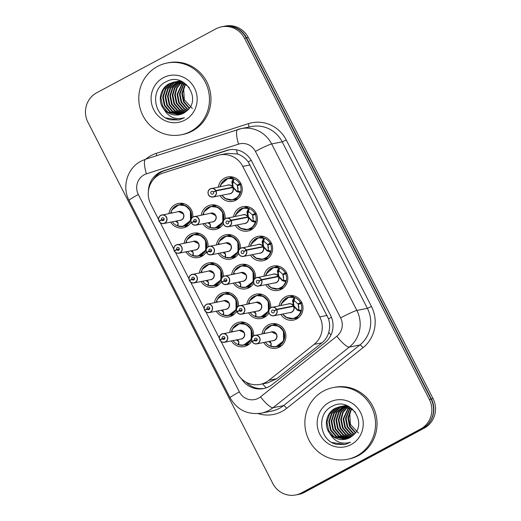 <?xml version="1.0" encoding="UTF-8"?>
<svg xmlns="http://www.w3.org/2000/svg" width="521" height="521" viewBox="0 0 521 521"><rect width="100%" height="100%" fill="white"/><g stroke="black" fill="none" stroke-linecap="round" stroke-linejoin="round"><path stroke-width="0.78" d="M218.364 187.032A12.432 12.003 78.8 0 1 224.584 178.11A12.432 12.003 78.8 0 1 227.807 176.951A12.432 12.003 78.8 0 1 241.536 185.092A12.432 12.003 78.8 0 1 235.883 200.188A12.432 12.003 78.8 0 1 232.659 201.347A12.432 12.003 78.8 0 1 220.077 195.642M233.558 216.723A12.432 12.003 78.8 0 1 239.777 207.801A12.432 12.003 78.8 0 1 243.001 206.642A12.432 12.003 78.8 0 1 256.729 214.782A12.432 12.003 78.8 0 1 251.076 229.878A12.432 12.003 78.8 0 1 247.853 231.037A12.432 12.003 78.8 0 1 235.271 225.333M248.751 246.413A12.432 12.003 78.8 0 1 254.971 237.491A12.432 12.003 78.8 0 1 258.195 236.332A12.432 12.003 78.8 0 1 271.923 244.473A12.432 12.003 78.8 0 1 266.27 259.569A12.432 12.003 78.8 0 1 263.04 260.721A12.432 12.003 78.8 0 1 250.464 255.023M263.945 276.104A12.432 12.003 78.8 0 1 270.165 267.175A12.432 12.003 78.8 0 1 273.388 266.023A12.432 12.003 78.8 0 1 287.117 274.163A12.432 12.003 78.8 0 1 281.457 289.253A12.432 12.003 78.8 0 1 278.234 290.412A12.432 12.003 78.8 0 1 265.651 284.707M279.139 305.788A12.432 12.003 78.8 0 1 285.352 296.866A12.432 12.003 78.8 0 1 288.575 295.707A12.432 12.003 78.8 0 1 302.304 303.847A12.432 12.003 78.8 0 1 296.651 318.943A12.432 12.003 78.8 0 1 293.427 320.102A12.432 12.003 78.8 0 1 280.845 314.397M201.256 215.127A12.432 12.003 78.8 0 1 207.475 206.205A12.432 12.003 78.8 0 1 210.699 205.046A12.432 12.003 78.8 0 1 225.072 218.729M223.398 223.822A12.432 12.003 78.8 0 1 218.774 228.283A12.432 12.003 78.8 0 1 215.551 229.442A12.432 12.003 78.8 0 1 202.969 223.737M216.449 244.818A12.432 12.003 78.8 0 1 222.669 235.896A12.432 12.003 78.8 0 1 225.893 234.737A12.432 12.003 78.8 0 1 240.266 248.419M238.592 253.512A12.432 12.003 78.8 0 1 233.968 257.973A12.432 12.003 78.8 0 1 230.744 259.126A12.432 12.003 78.8 0 1 218.162 253.427M231.643 274.508A12.432 12.003 78.8 0 1 237.863 265.58A12.432 12.003 78.8 0 1 241.086 264.427A12.432 12.003 78.8 0 1 255.459 278.103M253.786 283.203A12.432 12.003 78.8 0 1 249.155 287.664A12.432 12.003 78.8 0 1 245.932 288.816A12.432 12.003 78.8 0 1 233.356 283.118M246.837 304.192A12.432 12.003 78.8 0 1 253.05 295.27A12.432 12.003 78.8 0 1 256.28 294.118A12.432 12.003 78.8 0 1 270.653 307.794M268.979 312.887A12.432 12.003 78.8 0 1 264.349 317.348A12.432 12.003 78.8 0 1 261.125 318.507A12.432 12.003 78.8 0 1 248.543 312.802M262.024 333.883A12.432 12.003 78.8 0 1 268.243 324.961A12.432 12.003 78.8 0 1 271.467 323.801A12.432 12.003 78.8 0 1 285.195 331.942A12.432 12.003 78.8 0 1 279.543 347.038A12.432 12.003 78.8 0 1 276.319 348.197A12.432 12.003 78.8 0 1 263.737 342.492M168.954 213.532A12.432 12.003 78.8 0 1 175.173 204.61A12.432 12.003 78.8 0 1 178.397 203.457A12.432 12.003 78.8 0 1 192.77 217.133M191.103 222.226A12.432 12.003 78.8 0 1 186.472 226.687A12.432 12.003 78.8 0 1 183.249 227.846A12.432 12.003 78.8 0 1 170.667 222.141M184.147 243.222A12.432 12.003 78.8 0 1 190.367 234.3A12.432 12.003 78.8 0 1 193.591 233.141A12.432 12.003 78.8 0 1 207.964 246.824M206.29 251.917A12.432 12.003 78.8 0 1 201.666 256.378A12.432 12.003 78.8 0 1 198.442 257.537A12.432 12.003 78.8 0 1 185.86 251.832M199.341 272.913A12.432 12.003 78.8 0 1 205.561 263.991A12.432 12.003 78.8 0 1 208.784 262.831A12.432 12.003 78.8 0 1 223.157 276.508M221.484 281.607A12.432 12.003 78.8 0 1 216.86 286.068A12.432 12.003 78.8 0 1 213.63 287.221A12.432 12.003 78.8 0 1 201.054 281.522M214.535 302.603A12.432 12.003 78.8 0 1 220.754 293.675A12.432 12.003 78.8 0 1 223.978 292.522A12.432 12.003 78.8 0 1 238.351 306.198M236.677 311.298A12.432 12.003 78.8 0 1 232.047 315.752A12.432 12.003 78.8 0 1 228.823 316.911A12.432 12.003 78.8 0 1 216.241 311.206M229.722 332.287A12.432 12.003 78.8 0 1 235.941 323.365A12.432 12.003 78.8 0 1 239.165 322.206A12.432 12.003 78.8 0 1 253.538 335.889M251.871 340.981A12.432 12.003 78.8 0 1 247.241 345.443A12.432 12.003 78.8 0 1 244.017 346.602A12.432 12.003 78.8 0 1 231.435 340.897M221.034 341.47L237.12 372.906A21.941 21.179 -101.2 0 0 260.116 384.387A21.941 21.179 -101.2 0 0 268.908 380.304L314.13 344.381A21.941 21.179 -101.2 0 0 319.777 316.898L242.766 166.407A21.941 21.179 -101.2 0 0 219.771 154.926A21.941 21.179 -101.2 0 0 217.485 155.519L162.884 173.128A21.941 21.179 -101.2 0 0 159.485 174.574A21.941 21.179 -101.2 0 0 150.738 204.089L158.56 219.38M260.116 384.387L267.703 382.876L276.71 378.754L321.932 342.825C325.319 340.076 327.592 336.605 328.738 332.418C329.988 327.917 329.91 323.378 328.51 318.793L248.211 161.875C245.313 158.058 241.724 155.434 237.439 153.995L227.566 153.376L219.771 154.926M160.266 222.714L173.754 249.071M175.46 252.398L188.947 278.761M190.653 282.089L204.141 308.445M205.841 311.779L219.334 338.136M247.475 345.312A12.432 12.003 78.8 0 1 245.339 344.843M241.06 323.326A12.432 12.003 78.8 0 1 242.858 322.076M186.707 226.557A12.432 12.003 78.8 0 1 184.571 226.088M180.292 204.571A12.432 12.003 78.8 0 1 182.09 203.32A13.168 12.706 -101.2 0 0 180.826 204.466M201.901 256.247A12.432 12.003 78.8 0 1 199.764 255.778M195.486 234.255A12.432 12.003 78.8 0 1 197.277 233.011M215.486 285.365A13.168 12.706 -101.2 0 0 217.101 285.931A12.432 12.003 78.8 0 1 214.958 285.469M210.679 263.945A12.432 12.003 78.8 0 1 212.47 262.695M232.281 315.628A12.432 12.003 78.8 0 1 230.152 315.159M225.867 293.636A12.432 12.003 78.8 0 1 227.664 292.385A13.168 12.706 -101.2 0 0 226.401 293.531M279.777 346.908A12.432 12.003 78.8 0 1 277.641 346.439M273.362 324.915A12.432 12.003 78.8 0 1 275.16 323.671M219.009 228.152A12.432 12.003 78.8 0 1 216.873 227.684M212.594 206.166A12.432 12.003 78.8 0 1 214.385 204.916A13.168 12.706 -101.2 0 0 213.128 206.055M234.203 257.843A12.432 12.003 78.8 0 1 232.066 257.374M227.788 235.85A12.432 12.003 78.8 0 1 229.579 234.6M247.788 286.96A13.168 12.706 -101.2 0 0 249.403 287.527A12.432 12.003 78.8 0 1 247.26 287.064M242.981 265.541A12.432 12.003 78.8 0 1 244.772 264.29A13.168 12.706 -101.2 0 0 243.509 265.436M264.583 317.217A12.432 12.003 78.8 0 1 262.447 316.748M258.169 295.231A12.432 12.003 78.8 0 1 259.966 293.981A13.168 12.706 -101.2 0 0 258.703 295.12M296.885 318.813A12.432 12.003 78.8 0 1 294.749 318.344M290.471 296.827A12.432 12.003 78.8 0 1 292.268 295.576A13.168 12.706 -101.2 0 0 291.005 296.716M236.117 200.057A12.432 12.003 78.8 0 1 233.981 199.589M229.702 178.071A12.432 12.003 78.8 0 1 231.5 176.821M251.311 229.748A12.432 12.003 78.8 0 1 249.175 229.279M244.896 207.755A12.432 12.003 78.8 0 1 246.687 206.511A13.168 12.706 -101.2 0 0 245.424 207.651M266.505 259.438A12.432 12.003 78.8 0 1 264.368 258.97M260.09 237.446A12.432 12.003 78.8 0 1 261.881 236.195M280.09 288.549A13.168 12.706 -101.2 0 0 281.705 289.122A12.432 12.003 78.8 0 1 279.562 288.66M275.283 267.136A12.432 12.003 78.8 0 1 277.074 265.886A13.168 12.706 -101.2 0 0 275.811 267.032M299.126 494.214A21.941 21.179 78.8 0 1 297.126 494.716A21.941 21.179 78.8 0 1 295.98 494.911M222.46 26.643A21.941 21.179 78.8 0 1 223.594 26.389A21.941 21.179 78.8 0 1 246.589 37.87L431.349 398.917A21.941 21.179 78.8 0 1 425.937 426.204M223.594 26.389L225.287 26.05A21.941 21.179 78.8 0 1 248.283 37.532L433.042 398.578A21.941 21.179 78.8 0 1 424.289 428.099L304.505 492.338A21.941 21.179 78.8 0 1 298.82 494.377L297.126 494.716M241.49 378.793A21.941 21.179 -101.2 0 0 263.522 388.594A21.941 21.179 -101.2 0 0 272.314 384.511L324.883 342.746A21.941 21.179 -101.2 0 0 330.535 315.264L251.786 161.373A21.941 21.179 -101.2 0 0 228.791 149.892A21.941 21.179 -101.2 0 0 226.498 150.484L163.027 170.953A21.941 21.179 -101.2 0 0 159.628 172.399A21.941 21.179 -101.2 0 0 148.394 191.174M153.441 179.465A21.941 21.179 78.8 0 1 161.321 172.067A21.941 21.179 78.8 0 1 164.721 170.614L228.191 150.146A21.941 21.179 78.8 0 1 229.637 149.742M215.87 28.87A21.941 21.179 78.8 0 1 221.555 26.825A21.941 21.179 78.8 0 1 244.551 38.313L429.376 399.483A21.941 21.179 78.8 0 1 420.629 429.004L301.47 492.912A21.941 21.179 78.8 0 1 295.778 494.95A21.941 21.179 78.8 0 1 272.783 483.468L87.958 122.292A21.941 21.179 78.8 0 1 96.711 92.777L215.87 28.87M221.555 26.825L223.249 26.486A21.941 21.179 78.8 0 1 246.244 37.974L431.069 399.145A21.941 21.179 78.8 0 1 422.323 428.666L303.163 492.573A21.941 21.179 78.8 0 1 297.471 494.611L295.778 494.95M264.368 388.405A21.941 21.179 78.8 0 1 246.133 382.212M219.836 339.77L219.738 339.822A4.389 4.233 78.8 0 1 222.714 333.681A4.389 4.233 78.8 0 1 225.567 341.88A4.389 4.233 78.8 0 1 219.921 340.161L220.005 340.096A4.24 4.096 -101.2 0 0 225.463 341.763A4.24 4.096 -101.2 0 0 227.156 336.052A4.24 4.096 -101.2 0 0 221.607 334.228A4.24 4.096 -101.2 0 0 219.836 339.77L222.259 338.604L224.948 338.07M222.259 338.604A1.465 1.413 78.8 0 1 223.249 336.559A1.465 1.413 78.8 0 1 224.199 339.295A1.465 1.413 78.8 0 1 222.317 338.722L220.005 340.096M222.317 338.722L224.935 338.201M219.914 340.161C221.015 341.867 222.519 342.577 224.427 342.29L241.132 338.969A4.389 4.233 -101.2 0 0 244.017 332.659A4.389 4.233 -101.2 0 0 239.419 330.36L244.017 332.659M239.419 330.36L221.575 334.091C219.497 335.446 218.885 337.361 219.738 339.822L220.826 339.607M237.863 339.62L238.905 342.186L238.716 344.596L238.136 344.596L238.892 341.919M238.748 344.407L238.136 344.596M232.092 331.818L231.493 331.616L231.78 331.043L233.004 331.636M231.493 331.616L231.943 331.102M238.429 344.713L243.548 345.189L251.291 339.334L251.142 329.35L246.192 324.466L239.439 323.652L232.62 328.751M236.274 339.933L238.865 341.756M233.121 340.565A10.974 10.589 -101.2 0 0 243.919 345.13A10.974 10.589 -101.2 0 0 246.765 344.107A10.974 10.589 -101.2 0 0 251.142 329.35A10.974 10.589 -101.2 0 0 239.64 323.606A10.974 10.589 -101.2 0 0 236.794 324.629A10.974 10.589 -101.2 0 0 234.43 326.367M231.545 331.369A10.974 10.589 -101.2 0 0 231.409 331.955M252.138 341.366L252.04 341.418A4.389 4.233 78.8 0 1 255.016 335.277A4.389 4.233 78.8 0 1 257.869 343.476A4.389 4.233 78.8 0 1 252.223 341.756L252.307 341.691A4.24 4.096 -101.2 0 0 257.765 343.352A4.24 4.096 -101.2 0 0 259.458 337.647A4.24 4.096 -101.2 0 0 253.909 335.824A4.24 4.096 -101.2 0 0 252.138 341.366L254.561 340.2L257.25 339.666M254.561 340.2A1.465 1.413 78.8 0 1 255.55 338.155A1.465 1.413 78.8 0 1 256.501 340.89A1.465 1.413 78.8 0 1 254.619 340.317L252.307 341.691M254.619 340.317L257.237 339.796M252.216 341.756C253.317 343.463 254.821 344.173 256.729 343.886L273.434 340.565A4.389 4.233 -101.2 0 0 276.319 334.254A4.389 4.233 -101.2 0 0 271.721 331.955L276.319 334.254M271.721 331.955L253.877 335.687C251.799 337.041 251.187 338.95 252.04 341.418L253.128 341.203M270.165 341.216L271.207 343.782L271.018 346.191L270.438 346.191L271.194 343.515M271.05 346.003L270.438 346.191M264.394 333.414L263.795 333.206L264.082 332.639L265.306 333.232M263.795 333.206L264.245 332.698M270.731 346.309L275.85 346.784L283.593 340.923L283.437 330.946L278.494 326.061L271.741 325.247L264.922 330.347M268.575 341.529L271.167 343.352M265.423 342.16A10.974 10.589 -101.2 0 0 276.221 346.726A10.974 10.589 -101.2 0 0 279.067 345.703A10.974 10.589 -101.2 0 0 283.437 330.946A10.974 10.589 -101.2 0 0 271.942 325.202A10.974 10.589 -101.2 0 0 269.096 326.224A10.974 10.589 -101.2 0 0 266.732 327.963M263.847 332.965A10.974 10.589 -101.2 0 0 263.711 333.551M282.532 314.065L287.201 317.96L293.128 318.663L298.461 315.934L301.483 310.62L300.904 311.245L297.908 310.542L293.531 306.328L294.183 306.198L297.725 309.93L298.767 309.689L298.188 304.511L301.991 303.033M276.638 309.311L276.475 309.389A4.24 4.096 -101.2 0 0 271.018 307.729A4.24 4.096 -101.2 0 0 269.324 313.434A4.24 4.096 -101.2 0 0 274.873 315.264A4.24 4.096 -101.2 0 0 276.644 309.721L276.807 309.65A4.389 4.233 78.8 0 1 273.838 315.791A4.389 4.233 78.8 0 1 270.985 307.592A4.389 4.233 78.8 0 1 276.638 309.311L293.356 305.99L292.678 300.324L293.968 297.693L294.84 297.641L288.693 297.191L283.587 300.129L280.819 305.456M293.512 306.335L293.531 306.328A4.389 4.233 -101.2 0 1 290.542 312.47L273.838 315.791C271.298 316.065 269.624 314.905 268.823 312.313C268.543 310.21 269.266 308.634 270.985 307.592L288.829 303.86A4.389 4.233 -101.2 0 1 293.336 305.99L292.398 306.55M293.356 305.99L294.013 305.86L292.809 306.472M276.644 309.721L274.222 310.881A1.465 1.413 78.8 0 1 273.232 312.932A1.465 1.413 78.8 0 1 272.281 310.197A1.465 1.413 78.8 0 1 274.163 310.77L276.475 309.389M274.163 310.77L274.665 310.672M276.807 309.65L293.512 306.328M301.587 302.18L297.869 303.886L294.039 300.448L293.206 301.099L294.013 305.86M297.888 303.88L300.65 303.326M300.324 302.427A10.974 10.589 -101.2 0 0 289.051 297.107A10.974 10.589 -101.2 0 0 286.205 298.129A10.974 10.589 -101.2 0 0 284.811 299.028M290.067 318.748A10.974 10.589 -101.2 0 0 293.33 318.631A10.974 10.589 -101.2 0 0 296.175 317.608A10.974 10.589 -101.2 0 0 300.76 303.281M293.206 301.099L293.199 301.086A1.465 1.413 78.8 0 1 293.186 300.226L293.844 297.901M297.908 310.542L298.416 310.438A1.465 1.413 78.8 0 1 297.725 309.936L297.048 310.073M190.738 131.383A36.574 35.291 78.8 0 1 181.256 134.783A36.574 35.291 78.8 0 1 140.878 110.843A36.574 35.291 78.8 0 1 157.511 66.447A36.574 35.291 78.8 0 1 166.994 63.041A36.574 35.291 78.8 0 1 207.365 86.987A36.574 35.291 78.8 0 1 190.738 131.383M166.994 63.041L168.498 62.741A36.574 35.291 78.8 0 1 208.869 86.688A36.574 35.291 78.8 0 1 192.242 131.084A36.574 35.291 78.8 0 1 182.76 134.483L181.256 134.783M186.596 84.623L174.157 82.044L169.169 83.725C160.292 88.147 157.355 101.041 163.698 108.896A16.535 15.956 78.8 0 0 179.231 114.757A16.535 15.956 78.8 0 0 183.516 113.22A16.535 15.956 78.8 0 0 186.407 111.214C202.662 99.231 183.893 71.611 166.538 81.563C149.827 88.55 153.233 116.118 170.334 119.784L178.918 119.947L184.454 117.687C175.499 120.214 168.576 117.284 163.698 108.896M173.864 82.11L169.768 83.607L163.522 89.391L160.911 97.577L162.578 105.965L168.023 112.334L179.322 114.737M189.24 87.632L185.535 84.435L173.565 82.168M176.248 81.634L175.362 81.856M175.069 81.94L172.158 83.132L165.912 88.922L163.301 97.101L164.968 105.489L170.413 111.859L180.52 114.438M182.291 81.693L175.063 81.895M174.763 81.973L171.559 83.249L165.313 89.039L162.702 97.219L164.369 105.613L169.813 111.976L180.22 114.522M178.638 81.159L177.752 81.38M177.459 81.465L176.586 81.751M176.293 81.862L174.542 82.657L168.303 88.446L165.691 96.626L167.358 105.021L172.803 111.383L181.699 114.047M178.338 81.217L177.446 81.419M177.153 81.497L176.28 81.771M175.987 81.869L173.949 82.774L167.703 88.563L165.092 96.743L166.759 105.138L172.204 111.501L181.406 114.151M179.849 80.989L178.977 81.276M178.683 81.387L177.824 81.745M177.544 81.875L170.686 87.971L168.075 96.151L169.742 104.545L175.193 110.908L182.858 113.552M180.259 80.84L179.836 80.944M179.543 81.022L178.664 81.296M178.377 81.393L177.511 81.738M177.231 81.862L170.093 88.088L167.482 96.268L169.149 104.662L174.594 111.025L182.571 113.682M179.934 81.4L179.087 81.83M179.621 81.387L178.768 81.804M178.807 81.986L172.913 87.762L170.465 95.675L172.132 104.07L177.576 110.432L183.998 112.946M178.488 81.953L172.405 87.736L169.866 95.792L171.533 104.187L176.984 110.55L183.718 113.109M181.197 81.517L180.37 82.025M180.097 82.207L174.952 87.886L172.855 95.2L174.522 103.594L179.966 109.957L185.111 112.23M180.878 81.478L180.045 81.966M179.771 82.142L174.437 87.854L172.256 95.317L173.923 103.712L179.374 110.081L184.838 112.425M182.435 81.764L181.673 82.331M181.406 82.539L177.016 88.036L175.245 94.724L176.912 103.119L182.357 109.482L186.205 111.39M182.161 81.667L181.347 82.24M181.074 82.448L176.495 87.997L174.646 94.842L176.313 103.236L181.757 109.605L185.932 111.611M183.477 82.331L183.001 82.754M182.741 83.002L177.635 94.249L179.302 102.644L184.747 109.006L187.332 110.432M183.21 82.175L182.663 82.637M182.402 82.878L177.036 94.366L178.703 102.761L184.147 109.13L187.046 110.686M184.102 83.614L180.019 93.773L181.686 102.168L187.137 108.537L188.42 109.325M183.757 83.451L179.426 93.897L181.093 102.285L186.538 108.655L188.153 109.618M185.496 84.409L182.409 93.298L184.063 101.66L189.462 108.016M185.144 84.194L181.809 93.422L183.483 101.81L189.208 108.368M163.288 77.74A23.849 23.015 78.8 0 1 194.463 88.003A23.849 23.015 78.8 0 1 184.955 120.084A23.849 23.015 78.8 0 1 153.78 109.82A23.849 23.015 78.8 0 1 163.288 77.74M192.373 108.485L184.336 99.869L183.62 87.86M165.971 117.948L178.918 119.941M356.82 455.927A36.574 35.291 78.8 0 1 347.338 459.333A36.574 35.291 78.8 0 1 306.96 435.387A36.574 35.291 78.8 0 1 323.587 390.991A36.574 35.291 78.8 0 1 333.069 387.591A36.574 35.291 78.8 0 1 373.446 411.531A36.574 35.291 78.8 0 1 356.82 455.927M333.069 387.591L334.58 387.292A36.574 35.291 78.8 0 1 374.951 411.232A36.574 35.291 78.8 0 1 358.324 455.628A36.574 35.291 78.8 0 1 348.842 459.034L347.338 459.333M352.678 409.174L340.239 406.595L335.25 408.275C326.367 412.697 323.43 425.585 329.773 433.446A16.535 15.956 78.8 0 0 345.306 439.307A16.535 15.956 78.8 0 0 349.598 437.764A16.535 15.956 78.8 0 0 352.489 435.764C368.744 423.775 349.975 396.162 332.619 406.106C315.908 413.101 319.314 440.668 336.41 444.335L344.993 444.491L350.535 442.238C341.574 444.765 334.658 441.834 329.773 433.446M339.939 406.66L335.85 408.158L329.604 413.941L326.993 422.127L328.66 430.515L334.104 436.885L345.403 439.288M355.322 412.183L351.616 408.985L339.64 406.712M342.33 406.185L341.444 406.406M341.151 406.491L338.233 407.683L331.994 413.466L329.376 421.652L331.05 430.04L336.494 436.409L346.602 438.988M348.373 406.243L341.138 406.445M340.845 406.523L337.641 407.8L331.395 413.589L328.784 421.769L330.451 430.164L335.895 436.526L346.302 439.073M344.72 405.709L343.834 405.931M343.541 406.015L342.668 406.302M342.375 406.406L340.623 407.207L334.378 412.99L331.766 421.176L333.433 429.565L338.884 435.934L347.781 438.597M344.42 405.761L343.528 405.97M343.235 406.048L342.356 406.315M342.069 406.419L340.024 407.324L333.785 413.114L331.174 421.294L332.841 429.688L338.285 436.051L347.487 438.702M345.924 405.54L345.052 405.826M344.765 405.937L343.906 406.295M343.626 406.426L336.768 412.521L334.156 420.701L335.824 429.089L341.268 435.458L348.94 438.102M346.335 405.39L345.918 405.494M345.625 405.572L344.746 405.846M344.459 405.944L343.593 406.289M343.306 406.413L336.169 412.639L333.557 420.818L335.224 429.213L340.675 435.576L348.653 438.233M346.009 405.95L345.169 406.38M345.697 405.937L344.85 406.347M344.889 406.536L338.989 412.313L336.546 420.226L338.214 428.62L343.658 434.983L350.079 437.497M344.57 406.497L338.481 412.287L335.947 420.343L337.615 428.737L343.065 435.1L349.793 437.66M347.279 406.061L346.452 406.575M346.178 406.758L341.034 412.437L338.937 419.75L340.604 428.145L346.048 434.507L351.193 436.78M346.96 406.022L346.126 406.517M345.853 406.693L340.519 412.404L338.337 419.867L340.005 428.262L345.449 434.625L350.92 436.969M348.516 406.315L347.754 406.875M347.487 407.09L343.092 412.586L341.327 419.275L342.994 427.669L348.438 434.032L352.287 435.94M348.243 406.217L347.422 406.79M347.155 406.999L342.577 412.541L340.727 419.392L342.395 427.787L347.839 434.149L352.014 436.162M349.558 406.881L349.077 407.305M348.816 407.552L343.71 418.799L345.377 427.194L350.828 433.557L353.407 434.983M349.291 406.725L348.744 407.188M348.484 407.422L343.118 418.917L344.785 427.311L350.229 433.674L353.127 435.237M350.184 408.164L346.1 418.324L347.767 426.719L353.212 433.081L354.501 433.869M349.838 407.995L345.501 418.441L347.168 426.836L352.619 433.205L354.234 434.169M351.577 408.959L348.49 417.849L350.138 426.204L355.543 432.567M351.226 408.744L347.891 417.966L349.558 426.36L355.289 432.912M329.37 402.29A23.849 23.015 78.8 0 1 360.545 412.554A23.849 23.015 78.8 0 1 351.037 444.634A23.849 23.015 78.8 0 1 319.861 434.371A23.849 23.015 78.8 0 1 329.37 402.29M358.455 433.036L350.412 424.42L349.695 412.411M332.053 442.492L345 444.491M204.642 310.08L204.551 310.132A4.389 4.233 78.8 0 1 207.527 303.997A4.389 4.233 78.8 0 1 210.373 312.196A4.389 4.233 78.8 0 1 204.727 310.477L204.812 310.412A4.24 4.096 -101.2 0 0 210.269 312.072A4.24 4.096 -101.2 0 0 211.962 306.368A4.24 4.096 -101.2 0 0 206.414 304.538A4.24 4.096 -101.2 0 0 204.642 310.08L207.065 308.92L209.755 308.386M207.065 308.92A1.465 1.413 78.8 0 1 208.055 306.869A1.465 1.413 78.8 0 1 209.006 309.604A1.465 1.413 78.8 0 1 207.124 309.031L204.812 310.412M207.124 309.031L209.748 308.51M204.72 310.47C205.828 312.183 207.332 312.893 209.234 312.6L225.938 309.285A4.389 4.233 -101.2 0 0 228.83 302.968A4.389 4.233 -101.2 0 0 224.225 300.676L228.83 302.968M224.225 300.676L206.381 304.401C204.304 305.762 203.691 307.67 204.551 310.132L205.632 309.917M222.669 309.93L223.711 312.496L223.522 314.905L222.942 314.905L223.704 312.229M223.555 314.717L222.942 314.905M216.899 302.128L216.3 301.926L216.593 301.359L217.817 301.946M216.3 301.926L216.749 301.412M223.242 315.023L228.354 315.498L236.098 309.643L235.948 299.66L230.998 294.775L224.245 293.968L217.426 299.067M221.086 310.249L223.672 312.066M217.928 310.874A10.974 10.589 -101.2 0 0 228.726 315.439A10.974 10.589 -101.2 0 0 231.571 314.417A10.974 10.589 -101.2 0 0 235.948 299.66A10.974 10.589 -101.2 0 0 224.447 293.916A10.974 10.589 -101.2 0 0 221.601 294.938A10.974 10.589 -101.2 0 0 219.237 296.677M216.352 301.685A10.974 10.589 -101.2 0 0 216.215 302.265M189.527 280.786C190.634 282.493 192.138 283.203 194.046 282.916L210.745 279.595A4.389 4.233 -101.2 0 0 213.636 273.284A4.389 4.233 -101.2 0 0 209.038 270.985L191.194 274.717A4.389 4.233 78.8 0 1 197.179 277.179A4.389 4.233 78.8 0 1 189.533 280.786L189.618 280.721A4.24 4.096 -101.2 0 0 195.075 282.382A4.24 4.096 -101.2 0 0 196.769 276.677A4.24 4.096 -101.2 0 0 191.22 274.854A4.24 4.096 -101.2 0 0 189.449 280.389L191.878 279.23L194.561 278.696M191.878 279.23A1.465 1.413 78.8 0 1 192.868 277.185A1.465 1.413 78.8 0 1 193.812 279.914A1.465 1.413 78.8 0 1 191.93 279.341L189.618 280.721M191.93 279.341L194.554 278.82M189.449 280.389L190.439 280.233M209.045 270.985L213.636 273.284M189.357 280.448L189.364 280.448C188.498 277.98 189.11 276.071 191.194 274.717M207.475 280.246L208.517 282.812L208.328 285.221L207.749 285.215L208.511 282.545M208.361 285.033L207.749 285.215M201.705 272.444L201.106 272.236L201.399 271.669L202.623 272.262M201.106 272.236L201.555 271.728M208.048 285.332L213.161 285.814L220.904 279.953L220.754 269.969L215.805 265.091L209.051 264.277L202.233 269.377M205.893 280.558L208.478 282.375M202.734 281.184A10.974 10.589 -101.2 0 0 213.532 285.749A10.974 10.589 -101.2 0 0 216.378 284.733A10.974 10.589 -101.2 0 0 220.754 269.969A10.974 10.589 -101.2 0 0 209.253 264.232A10.974 10.589 -101.2 0 0 206.414 265.248A10.974 10.589 -101.2 0 0 204.05 266.986M201.158 271.995A10.974 10.589 -101.2 0 0 201.021 272.581M174.261 250.705L174.164 250.757A4.389 4.233 78.8 0 1 177.14 244.616A4.389 4.233 78.8 0 1 179.992 252.815A4.389 4.233 78.8 0 1 174.34 251.096L174.424 251.031A4.24 4.096 -101.2 0 0 179.888 252.698A4.24 4.096 -101.2 0 0 181.575 246.987A4.24 4.096 -101.2 0 0 176.033 245.163A4.24 4.096 -101.2 0 0 174.261 250.705L176.684 249.539L179.367 249.005M176.684 249.539A1.465 1.413 78.8 0 1 177.674 247.495A1.465 1.413 78.8 0 1 178.625 250.23A1.465 1.413 78.8 0 1 176.743 249.657L174.424 251.031M176.743 249.657L179.361 249.136M174.34 251.096C175.44 252.802 176.945 253.512 178.853 253.226L195.557 249.904A4.389 4.233 -101.2 0 0 198.442 243.594A4.389 4.233 -101.2 0 0 193.845 241.295L198.442 243.594M193.845 241.295L176 245.026C173.916 246.381 173.304 248.289 174.164 250.757L175.251 250.542M192.282 250.555L193.324 253.121L193.141 255.531L192.555 255.531L193.317 252.854M193.174 255.342L192.555 255.531M186.511 242.753L185.912 242.545L186.205 241.978L187.43 242.571M185.912 242.545L186.362 242.037M192.855 255.648L197.967 256.124L205.71 250.262L205.561 240.285L200.611 235.401L193.858 234.587L187.039 239.686M190.699 250.868L193.284 252.692M187.54 251.5A10.974 10.589 -101.2 0 0 198.345 256.065A10.974 10.589 -101.2 0 0 201.191 255.043A10.974 10.589 -101.2 0 0 205.561 240.285A10.974 10.589 -101.2 0 0 194.066 234.541A10.974 10.589 -101.2 0 0 191.22 235.564A10.974 10.589 -101.2 0 0 188.856 237.302M185.964 242.304A10.974 10.589 -101.2 0 0 185.828 242.89M159.068 221.015L158.97 221.067A4.389 4.233 78.8 0 1 161.946 214.926A4.389 4.233 78.8 0 1 164.799 223.131A4.389 4.233 78.8 0 1 159.152 221.405L159.237 221.34A4.24 4.096 -101.2 0 0 164.695 223.008A4.24 4.096 -101.2 0 0 166.381 217.296A4.24 4.096 -101.2 0 0 160.839 215.473A4.24 4.096 -101.2 0 0 159.068 221.015L161.49 219.849L164.18 219.315M161.49 219.849A1.465 1.413 78.8 0 1 162.48 217.804A1.465 1.413 78.8 0 1 163.431 220.539A1.465 1.413 78.8 0 1 161.549 219.966L159.237 221.34M161.549 219.966L164.167 219.445M159.146 221.405C160.247 223.112 161.751 223.822 163.659 223.535L180.364 220.214A4.389 4.233 -101.2 0 0 183.249 213.903A4.389 4.233 -101.2 0 0 178.651 211.604L160.807 215.336C158.723 216.69 158.11 218.605 158.97 221.067L160.058 220.852M178.657 211.604L183.249 213.903M177.094 220.865L178.13 223.431L177.948 225.84L177.361 225.84L178.123 223.164M177.98 225.652L177.361 225.84M171.324 213.063L170.725 212.861L171.012 212.294L172.236 212.881M170.725 212.861L171.168 212.347M177.661 225.958L182.773 226.433L190.517 220.578L190.367 210.595L185.424 205.71L178.664 204.896L171.845 209.996M175.505 221.184L178.097 223.001M172.347 221.809A10.974 10.589 -101.2 0 0 183.151 226.375A10.974 10.589 -101.2 0 0 185.997 225.352A10.974 10.589 -101.2 0 0 190.367 210.595A10.974 10.589 -101.2 0 0 178.872 204.851A10.974 10.589 -101.2 0 0 176.026 205.873A10.974 10.589 -101.2 0 0 173.662 207.612M170.771 212.614A10.974 10.589 -101.2 0 0 170.641 213.2M267.338 284.375L272.008 288.269L277.934 288.973L283.274 286.244L286.29 280.93L285.71 281.555L282.714 280.852L278.338 276.638L278.995 276.508L282.532 280.239L283.574 280.005L282.994 274.821L286.797 273.343M255.798 277.901A4.389 4.233 78.8 0 1 261.444 279.621L278.162 276.299L277.485 270.633L278.774 268.009L279.647 267.95L273.499 267.501L268.393 270.438L265.625 275.765L266.127 274.007L273.499 267.501M261.444 279.621L261.281 279.705A4.24 4.096 -101.2 0 0 255.824 278.038A4.24 4.096 -101.2 0 0 254.137 283.75A4.24 4.096 -101.2 0 0 259.679 285.573A4.24 4.096 -101.2 0 0 261.451 280.031L261.62 279.966A4.389 4.233 78.8 0 1 258.644 286.101L275.349 282.779A4.389 4.233 -101.2 0 0 278.318 276.644L278.338 276.638M277.205 276.866L278.142 276.306L278.82 276.169L277.615 276.781M261.451 280.031L259.028 281.197A1.465 1.413 78.8 0 1 258.038 283.242A1.465 1.413 78.8 0 1 257.087 280.506A1.465 1.413 78.8 0 1 258.97 281.079L261.281 279.705M258.97 281.079L259.471 280.982M261.62 279.966L278.318 276.644M278.142 276.306L278.142 276.306A4.389 4.233 -101.2 0 0 273.636 274.176L255.791 277.901C254.072 278.943 253.349 280.519 253.629 282.623C254.43 285.215 256.104 286.374 258.644 286.101A4.389 4.233 78.8 0 1 255.791 277.908M282.682 274.202L278.846 270.764L278.012 271.408L278.82 276.169M285.456 273.642L282.695 274.189L286.394 272.49M285.13 272.737A10.974 10.589 -101.2 0 0 273.857 267.416A10.974 10.589 -101.2 0 0 271.011 268.439A10.974 10.589 -101.2 0 0 269.618 269.337M274.873 289.057A10.974 10.589 -101.2 0 0 278.136 288.94A10.974 10.589 -101.2 0 0 280.982 287.918A10.974 10.589 -101.2 0 0 285.567 273.59M277.328 271.532L278.006 271.395A1.465 1.413 78.8 0 1 277.993 270.536L278.657 268.211M281.854 280.383L282.532 280.239M252.144 254.684L256.814 258.585L262.74 259.289L268.081 256.553L271.096 251.246L270.516 251.871L267.52 251.161L263.144 246.947L263.802 246.817L267.338 250.549L268.387 250.314L267.807 245.13L271.604 243.659M246.251 249.937L246.094 250.015A4.24 4.096 -101.2 0 0 240.637 248.354A4.24 4.096 -101.2 0 0 238.944 254.059A4.24 4.096 -101.2 0 0 244.486 255.883A4.24 4.096 -101.2 0 0 246.257 250.34L246.426 250.275A4.389 4.233 78.8 0 1 243.457 256.417A4.389 4.233 78.8 0 1 240.598 248.217A4.389 4.233 78.8 0 1 246.251 249.937L262.968 246.609L262.135 241.842L263.58 238.318L264.453 238.266L258.305 237.817L253.206 240.754L250.438 246.075M262.968 246.609L263.626 246.479L262.421 247.091M246.257 250.34L243.835 251.506A1.465 1.413 78.8 0 1 242.845 253.551A1.465 1.413 78.8 0 1 241.894 250.816A1.465 1.413 78.8 0 1 243.776 251.389L246.094 250.015M243.776 251.389L244.284 251.291M262.011 247.175L262.949 246.615A4.389 4.233 -101.2 0 0 258.449 244.486L240.604 248.217C238.879 249.259 238.156 250.829 238.442 252.932C239.237 255.524 240.91 256.684 243.457 256.417L260.155 253.095A4.389 4.233 -101.2 0 0 263.131 246.954L246.426 250.275M271.207 242.799L267.488 244.512L263.659 241.073L262.818 241.718L263.626 246.479M267.507 244.499L270.269 243.952M269.937 243.053A10.974 10.589 -101.2 0 0 258.67 237.726A10.974 10.589 -101.2 0 0 255.824 238.748A10.974 10.589 -101.2 0 0 254.424 239.647M259.679 259.367A10.974 10.589 -101.2 0 0 262.949 259.25A10.974 10.589 -101.2 0 0 265.788 258.234A10.974 10.589 -101.2 0 0 270.373 243.9M262.135 241.842L262.812 241.711A1.465 1.413 78.8 0 1 262.799 240.845L263.463 238.527M266.667 250.699L267.338 250.549M236.951 225L241.627 228.895L247.547 229.598L252.887 226.869L255.902 221.555L255.323 222.18L252.327 221.477L247.95 217.264L248.608 217.133L252.144 220.865L253.193 220.624L252.613 215.447L256.417 213.968M231.057 220.246L230.901 220.324A4.24 4.096 -101.2 0 0 225.443 218.664A4.24 4.096 -101.2 0 0 223.75 224.369A4.24 4.096 -101.2 0 0 229.299 226.192A4.24 4.096 -101.2 0 0 231.07 220.657L231.233 220.585A4.389 4.233 78.8 0 1 228.263 226.726A4.389 4.233 78.8 0 1 225.411 218.527A4.389 4.233 78.8 0 1 231.057 220.246L247.775 216.925L246.941 212.158L248.393 208.628L249.259 208.576L243.118 208.126L238.012 211.064L235.245 216.391L235.739 214.626L243.112 208.126M246.817 217.485L247.762 216.925A4.389 4.233 -101.2 0 0 243.255 214.795L225.411 218.527C223.685 219.569 222.962 221.138 223.249 223.249C224.05 225.834 225.717 226.993 228.263 226.726L244.968 223.405A4.389 4.233 -101.2 0 0 247.937 217.264L247.95 217.264M247.762 216.925L248.432 216.795L247.228 217.407M231.07 220.657L228.647 221.816A1.465 1.413 78.8 0 1 227.651 223.861A1.465 1.413 78.8 0 1 226.707 221.132A1.465 1.413 78.8 0 1 228.589 221.705L230.901 220.324M228.589 221.705L229.09 221.601M231.233 220.585L247.937 217.264M252.307 214.815L248.465 211.383L247.625 212.034L248.432 216.788M255.075 214.261L252.314 214.815L256.013 213.109M254.743 213.363A10.974 10.589 -101.2 0 0 243.476 208.042A10.974 10.589 -101.2 0 0 240.63 209.064A10.974 10.589 -101.2 0 0 239.237 209.963M244.492 229.683A10.974 10.589 -101.2 0 0 247.755 229.566A10.974 10.589 -101.2 0 0 250.601 228.543A10.974 10.589 -101.2 0 0 255.179 214.209M247.625 212.034L247.625 212.021A1.465 1.413 78.8 0 1 247.612 211.161L248.27 208.836M251.474 221.008L252.144 220.865M232.353 199.908L225.098 198.527L221.738 195.316L226.433 199.204L232.353 199.908L237.693 197.179L240.709 191.865L240.129 192.49L237.14 191.787L232.757 187.573L233.415 187.443L236.951 191.174L237.999 190.94L237.42 185.756L241.223 184.278M215.863 190.556L215.707 190.634A4.24 4.096 -101.2 0 0 210.25 188.973A4.24 4.096 -101.2 0 0 208.556 194.678A4.24 4.096 -101.2 0 0 214.105 196.508A4.24 4.096 -101.2 0 0 215.876 190.966L216.039 190.894A4.389 4.233 78.8 0 1 213.069 197.036A4.389 4.233 78.8 0 1 210.217 188.836A4.389 4.233 78.8 0 1 215.863 190.556L232.587 187.234L231.91 181.569L233.2 178.944L234.066 178.885L227.924 178.436L222.819 181.373L220.051 186.7M232.744 187.58L232.757 187.573A4.389 4.233 -101.2 0 1 229.774 193.714L213.069 197.036L210.217 196.573C208.543 196.137 206.212 191.897 210.217 188.836L228.061 185.105A4.389 4.233 -101.2 0 1 232.568 187.234L231.624 187.801M232.587 187.234L233.239 187.104L232.034 187.716M215.876 190.966L213.454 192.125A1.465 1.413 78.8 0 1 212.464 194.177A1.465 1.413 78.8 0 1 211.513 191.441A1.465 1.413 78.8 0 1 213.395 192.015L215.707 190.634M213.395 192.015L213.897 191.917M216.039 190.894L232.744 187.573M237.101 185.131L233.271 181.699L232.438 182.343L233.239 187.104M239.881 184.577L237.114 185.131L240.819 183.425M239.556 183.672A10.974 10.589 -101.2 0 0 228.283 178.351A10.974 10.589 -101.2 0 0 225.437 179.374A10.974 10.589 -101.2 0 0 224.043 180.273M229.299 199.992A10.974 10.589 -101.2 0 0 232.561 199.875A10.974 10.589 -101.2 0 0 235.407 198.853A10.974 10.589 -101.2 0 0 239.986 184.525M232.438 182.343L232.431 182.33A1.465 1.413 78.8 0 1 232.418 181.471L233.076 179.146M237.14 191.787L237.641 191.682A1.465 1.413 78.8 0 1 236.957 191.181L236.28 191.318M236.944 311.675L236.853 311.727A4.389 4.233 78.8 0 1 239.829 305.586A4.389 4.233 78.8 0 1 242.675 313.792A4.389 4.233 78.8 0 1 237.029 312.066L237.114 312.001A4.24 4.096 -101.2 0 0 242.571 313.668A4.24 4.096 -101.2 0 0 244.264 307.957A4.24 4.096 -101.2 0 0 238.716 306.133A4.24 4.096 -101.2 0 0 236.944 311.675L239.367 310.509L242.057 309.975M239.367 310.509A1.465 1.413 78.8 0 1 240.357 308.465A1.465 1.413 78.8 0 1 241.308 311.2A1.465 1.413 78.8 0 1 239.426 310.627L237.114 312.001M239.426 310.627L242.044 310.106M237.022 312.066C238.13 313.772 239.634 314.482 241.536 314.196L258.24 310.874A4.389 4.233 -101.2 0 0 261.125 304.564A4.389 4.233 -101.2 0 0 256.527 302.265L261.125 304.564M256.527 302.265L238.683 305.996C236.606 307.351 235.993 309.266 236.853 311.727L237.934 311.512M254.971 311.525L256.013 314.091L255.824 316.501L255.244 316.501L256.006 313.824M255.857 316.312L255.244 316.501M249.201 303.723L248.602 303.522L248.895 302.955L250.119 303.541M248.602 303.522L249.051 303.007M255.544 316.618L260.656 317.094L268.4 311.239L268.25 301.255L263.3 296.371L256.547 295.557L249.728 300.656M253.382 311.845L255.974 313.662M250.23 312.47A10.974 10.589 -101.2 0 0 261.028 317.035A10.974 10.589 -101.2 0 0 263.873 316.013A10.974 10.589 -101.2 0 0 268.25 301.255A10.974 10.589 -101.2 0 0 256.749 295.511A10.974 10.589 -101.2 0 0 253.903 296.534A10.974 10.589 -101.2 0 0 251.539 298.272M248.654 303.274A10.974 10.589 -101.2 0 0 248.517 303.86M221.829 282.382C222.936 284.088 224.44 284.798 226.348 284.512L243.046 281.19A4.389 4.233 -101.2 0 0 245.938 274.873A4.389 4.233 -101.2 0 0 241.334 272.581L223.496 276.306A4.389 4.233 78.8 0 1 229.481 278.774A4.389 4.233 78.8 0 1 221.835 282.382L221.92 282.317A4.24 4.096 -101.2 0 0 227.377 283.978A4.24 4.096 -101.2 0 0 229.071 278.273A4.24 4.096 -101.2 0 0 223.522 276.443A4.24 4.096 -101.2 0 0 221.751 281.985L224.173 280.826L226.863 280.291M224.173 280.826A1.465 1.413 78.8 0 1 225.17 278.774A1.465 1.413 78.8 0 1 226.114 281.509A1.465 1.413 78.8 0 1 224.232 280.936L221.92 282.317M224.232 280.936L226.856 280.415M221.751 281.985L222.741 281.822M241.347 272.581L245.938 274.873M223.496 276.306C221.412 277.667 220.8 279.575 221.659 282.037L221.666 282.037A4.389 4.233 78.8 0 1 223.489 276.312M239.777 281.835L240.819 284.401L240.63 286.81L240.051 286.81L240.813 284.14M240.663 286.628L240.051 286.81M234.007 274.033L233.408 273.831L233.701 273.264L234.925 273.851M233.408 273.831L233.857 273.317M240.35 286.928L245.463 287.403L253.206 281.548L253.056 271.565L248.107 266.687L241.353 265.873L234.535 270.972M238.195 282.154L240.78 283.971M235.036 282.779A10.974 10.589 -101.2 0 0 245.834 287.345A10.974 10.589 -101.2 0 0 248.68 286.322A10.974 10.589 -101.2 0 0 253.056 271.565A10.974 10.589 -101.2 0 0 241.555 265.821A10.974 10.589 -101.2 0 0 238.716 266.843A10.974 10.589 -101.2 0 0 236.352 268.582M233.46 273.59A10.974 10.589 -101.2 0 0 233.323 274.17M206.563 252.294L206.466 252.353A4.389 4.233 78.8 0 1 209.442 246.212A4.389 4.233 78.8 0 1 212.288 254.411A4.389 4.233 78.8 0 1 206.642 252.692L206.726 252.626A4.24 4.096 -101.2 0 0 212.184 254.287A4.24 4.096 -101.2 0 0 213.877 248.582A4.24 4.096 -101.2 0 0 208.335 246.759A4.24 4.096 -101.2 0 0 206.563 252.294L208.986 251.135L211.669 250.601M208.986 251.135A1.465 1.413 78.8 0 1 209.976 249.09A1.465 1.413 78.8 0 1 210.927 251.819A1.465 1.413 78.8 0 1 209.045 251.246L206.726 252.626M209.045 251.246L211.663 250.725M206.642 252.692C207.742 254.398 209.247 255.108 211.155 254.821L227.853 251.5A4.389 4.233 -101.2 0 0 230.744 245.189A4.389 4.233 -101.2 0 0 226.147 242.89L230.744 245.189M226.147 242.89L208.302 246.622C206.218 247.976 205.606 249.885 206.466 252.353L207.553 252.138M224.584 252.151L225.626 254.717L225.443 257.127L224.857 257.12L225.619 254.45M225.476 256.938L224.857 257.12M218.813 244.349L218.214 244.141L218.507 243.574L219.732 244.167M218.214 244.141L218.664 243.633M225.157 257.237L230.269 257.719L238.012 251.858L237.863 241.874L232.913 236.996L226.16 236.182L219.341 241.282M223.001 252.464L225.586 254.281M219.842 253.095A10.974 10.589 -101.2 0 0 230.647 257.654A10.974 10.589 -101.2 0 0 233.486 256.638A10.974 10.589 -101.2 0 0 237.863 241.874A10.974 10.589 -101.2 0 0 226.368 236.137A10.974 10.589 -101.2 0 0 223.522 237.153A10.974 10.589 -101.2 0 0 221.158 238.892M218.266 243.9A10.974 10.589 -101.2 0 0 218.13 244.486M191.37 222.61L191.272 222.662A4.389 4.233 78.8 0 1 194.248 216.521A4.389 4.233 78.8 0 1 197.101 224.72A4.389 4.233 78.8 0 1 191.454 223.001L191.539 222.936A4.24 4.096 -101.2 0 0 196.997 224.603A4.24 4.096 -101.2 0 0 198.683 218.892A4.24 4.096 -101.2 0 0 193.141 217.068A4.24 4.096 -101.2 0 0 191.37 222.61L193.792 221.445L196.482 220.911M193.792 221.445A1.465 1.413 78.8 0 1 194.782 219.4A1.465 1.413 78.8 0 1 195.733 222.135A1.465 1.413 78.8 0 1 193.851 221.562L191.539 222.936M193.851 221.562L196.469 221.041M191.448 223.001C192.549 224.707 194.053 225.417 195.961 225.131L212.666 221.809A4.389 4.233 -101.2 0 0 215.551 215.499A4.389 4.233 -101.2 0 0 210.953 213.2L193.109 216.931C191.025 218.286 190.412 220.201 191.272 222.662L192.36 222.447M210.959 213.2L215.551 215.499M209.396 222.46L210.432 225.026L210.25 227.436L209.663 227.436L210.425 224.759M210.282 227.247L209.663 227.436M203.62 214.659L203.021 214.457L203.314 213.884L204.538 214.476M203.021 214.457L203.47 213.942M209.963 227.553L215.075 228.029L222.819 222.174L222.669 212.19L217.719 207.306L210.966 206.492L204.147 211.591M207.807 222.773L210.399 224.597M204.649 223.405A10.974 10.589 -101.2 0 0 215.453 227.97A10.974 10.589 -101.2 0 0 218.299 226.948A10.974 10.589 -101.2 0 0 222.669 212.19A10.974 10.589 -101.2 0 0 211.174 206.446A10.974 10.589 -101.2 0 0 208.328 207.469A10.974 10.589 -101.2 0 0 205.964 209.208M203.073 214.209A10.974 10.589 -101.2 0 0 202.936 214.795M266.146 387.885A21.941 5.151 -128.5 0 1 262.649 383.886M251.2 160.305A21.941 1.622 152.9 0 0 248.211 161.875M237.439 153.995A21.941 5.718 -107.9 0 1 236.541 149.846M331.434 317.263A21.941 1.622 152.9 0 0 328.51 318.793M157.453 175.818A21.941 5.718 -107.9 0 1 157.283 174.893M330.972 334.977A21.941 5.151 -128.5 0 1 328.738 332.418M250.113 164.949L242.766 166.407M327.123 315.439L319.777 316.898M321.932 342.825L314.13 344.381M276.71 378.754L268.908 380.304M304.505 492.338L303.059 492.625M248.283 37.532L246.589 37.87M433.042 398.578L431.349 398.917M424.289 428.099L422.818 428.392M144.167 174.815A14.627 14.119 -101.2 0 0 138.332 194.489L239.354 391.896A14.627 14.119 -101.2 0 0 258.475 398.194A14.627 14.119 -101.2 0 0 260.539 396.833L336.853 336.208A14.627 14.119 -101.2 0 0 340.617 317.888L255.42 151.396A14.627 14.119 -101.2 0 0 238.566 144.135L146.434 173.845A14.627 14.119 -101.2 0 0 144.167 174.815M146.434 173.845A14.627 3.81 -107.9 0 1 145.704 159.179L141.015 161.171C127.3 168.101 121.693 186.824 129.071 200.409A14.627 1.081 -27.1 0 1 138.332 194.489M255.42 151.396A14.627 1.081 -27.1 0 1 271.662 143.952L356.859 310.444A29.261 28.232 78.8 0 1 349.324 347.084L273.017 407.715A29.261 28.232 78.8 0 1 268.882 410.431A29.261 28.232 78.8 0 1 261.295 413.153L271.832 411.056A29.261 28.232 -101.2 0 0 279.419 408.334A29.261 28.232 -101.2 0 0 283.548 405.618L359.861 344.993A29.261 28.232 -101.2 0 0 367.39 308.354L282.193 141.862A29.261 28.232 -101.2 0 0 251.532 126.551L241.002 128.641A29.261 28.232 78.8 0 1 271.662 143.952L282.193 141.862L286.257 139.999L371.453 306.491A32.914 31.761 78.8 0 1 362.981 347.709L286.667 408.34A32.914 31.761 78.8 0 1 258.136 413.596M286.667 408.34A3.66 0.86 51.5 0 0 283.548 405.618L273.017 407.715A14.627 3.439 -128.5 0 1 260.539 396.833M145.782 159.152A32.914 31.761 78.8 0 1 151.097 155.551A32.914 31.761 78.8 0 1 156.196 153.376L248.328 123.666A32.914 31.761 78.8 0 1 286.257 139.999M244.551 38.313L246.244 37.974M301.47 492.912L303.163 492.573M420.629 429.004L422.323 428.666M429.376 399.483L431.069 399.145M237.947 129.436A29.261 28.232 78.8 0 1 241.002 128.641L145.704 159.179M336.853 336.208A14.627 3.439 -128.5 0 0 349.324 347.084L359.861 344.993A3.66 0.86 51.5 0 1 362.981 347.709M340.617 317.888A14.627 1.081 -27.1 0 1 356.859 310.444L367.39 308.354L371.453 306.491M248.725 127.104A3.66 0.951 72.1 0 0 248.328 123.666M156.678 155.636A3.66 0.951 72.1 0 0 156.196 153.376M238.566 144.135A14.627 3.81 -107.9 0 1 237.837 129.462M129.071 200.409L230.093 397.81A14.627 1.081 -27.1 0 1 239.354 391.896M164.721 170.614L163.027 170.953M228.191 150.146L226.498 150.484M238.462 330.555A4.52 4.363 78.7 0 1 244.629 333.798A4.52 4.363 78.7 0 1 240.181 339.158M231.78 331.043A10.694 10.322 78.7 0 1 244.681 324.231A10.694 10.322 78.7 0 1 251.532 337.615A10.694 10.322 78.7 0 1 238.716 344.596M245.873 344.739A13.168 12.706 -101.2 0 0 247.488 345.306M242.942 322.948A12.432 12.003 78.8 0 1 243.867 322.245M242.871 322.076A13.168 12.706 -101.2 0 0 241.594 323.215M248.348 344.772A12.432 12.003 78.8 0 1 247.221 344.472M270.764 332.144A4.52 4.363 78.7 0 1 276.931 335.394A4.52 4.363 78.7 0 1 272.476 340.754M264.082 332.639A10.694 10.322 78.7 0 1 276.983 325.827A10.694 10.322 78.7 0 1 283.834 339.21A10.694 10.322 78.7 0 1 271.018 346.191M278.175 346.335A13.168 12.706 -101.2 0 0 279.79 346.901M275.244 324.544A12.432 12.003 78.8 0 1 276.169 323.841M275.173 323.671A13.168 12.706 -101.2 0 0 273.896 324.811M280.65 346.367A12.432 12.003 78.8 0 1 279.523 346.068M293.877 306.706A4.52 4.363 78.8 0 1 289.578 312.665M287.872 304.056A4.52 4.363 78.8 0 1 293.264 305.508M300.904 311.245A10.694 10.322 78.8 0 1 292.691 318.468A10.694 10.322 78.8 0 1 282.662 314.039M280.956 305.43A10.694 10.322 78.8 0 1 293.968 297.693M293.44 302.903A10.238 9.879 78.8 0 1 294.313 300.571M298.702 303.717A5.855 5.646 -101.2 0 0 298.579 304.323M298.513 305.339A5.855 5.646 -101.2 0 0 298.93 307.403M295.283 318.24A13.168 12.706 -101.2 0 0 296.898 318.806M293.258 301.548A8.043 7.763 78.8 0 1 294.118 300.48M297.758 318.272A12.432 12.003 78.8 0 1 296.631 317.973M292.353 296.449A12.432 12.003 78.8 0 1 293.277 295.746M294.84 297.641L294.052 300.402A0.729 0.703 -101.2 0 0 294.039 300.448M298.767 309.689A0.729 0.703 -101.2 0 0 298.813 309.708L301.483 310.62M292.522 301.223L293.199 301.086M292.678 300.324L294.052 300.402M300.656 311.206L298.416 310.438L298.813 309.708M223.268 300.864A4.52 4.363 78.7 0 1 229.435 304.108A4.52 4.363 78.7 0 1 224.987 309.474M216.593 301.359A10.694 10.322 78.7 0 1 229.494 294.541A10.694 10.322 78.7 0 1 236.345 307.931A10.694 10.322 78.7 0 1 223.522 314.905M230.679 315.049A13.168 12.706 -101.2 0 0 232.294 315.622M227.749 293.258A12.432 12.003 78.8 0 1 228.673 292.555M233.154 315.081A12.432 12.003 78.8 0 1 232.027 314.782M208.074 271.174A4.52 4.363 78.7 0 1 214.248 274.417A4.52 4.363 78.7 0 1 209.794 279.784M189.357 280.441A4.389 4.233 78.8 0 1 191.187 274.717M201.399 271.669A10.694 10.322 78.7 0 1 214.3 264.85A10.694 10.322 78.7 0 1 221.151 278.24A10.694 10.322 78.7 0 1 208.328 285.221M212.561 263.574A12.432 12.003 78.8 0 1 213.48 262.864M212.483 262.701A13.168 12.706 -101.2 0 0 211.207 263.841M217.96 285.391A12.432 12.003 78.8 0 1 216.84 285.091M192.887 241.483A4.52 4.363 78.7 0 1 199.055 244.733A4.52 4.363 78.7 0 1 194.6 250.093M186.205 241.978A10.694 10.322 78.7 0 1 199.107 235.166A10.694 10.322 78.7 0 1 205.958 248.55A10.694 10.322 78.7 0 1 193.141 255.531M200.292 255.674A13.168 12.706 -101.2 0 0 201.907 256.241M197.368 233.883A12.432 12.003 78.8 0 1 198.293 233.18M197.29 233.011A13.168 12.706 -101.2 0 0 196.013 234.15M202.767 255.707A12.432 12.003 78.8 0 1 201.647 255.407M177.694 211.8A4.52 4.363 78.7 0 1 183.861 215.043A4.52 4.363 78.7 0 1 179.406 220.403M171.012 212.294A10.694 10.322 78.7 0 1 183.913 205.476A10.694 10.322 78.7 0 1 190.764 218.866A10.694 10.322 78.7 0 1 177.948 225.84M185.105 225.984A13.168 12.706 -101.2 0 0 186.72 226.55M182.174 204.193A12.432 12.003 78.8 0 1 183.099 203.49M187.573 226.016A12.432 12.003 78.8 0 1 186.453 225.717M278.689 277.016A4.52 4.363 78.8 0 1 274.385 282.975M272.678 274.365A4.52 4.363 78.8 0 1 278.077 275.824M285.71 281.555A10.694 10.322 78.8 0 1 277.498 288.777A10.694 10.322 78.8 0 1 267.468 284.349M265.762 275.739A10.694 10.322 78.8 0 1 278.774 268.009M278.247 273.219A10.238 9.879 78.8 0 1 279.119 270.881M283.509 274.026A5.855 5.646 -101.2 0 0 283.385 274.632M283.326 275.648A5.855 5.646 -101.2 0 0 283.737 277.719M278.064 271.858A8.043 7.763 78.8 0 1 278.924 270.796M282.564 288.582A12.432 12.003 78.8 0 1 281.438 288.282M277.159 266.759A12.432 12.003 78.8 0 1 278.084 266.055M279.647 267.95L278.859 270.712A0.729 0.703 -101.2 0 0 278.846 270.764M283.574 280.005A0.729 0.703 -101.2 0 0 283.626 280.018L286.29 280.93M277.485 270.633L278.859 270.712M282.714 280.852L283.222 280.754A1.465 1.413 78.8 0 1 282.538 280.252M285.462 281.516L283.222 280.754L283.626 280.018M263.496 247.325A4.52 4.363 78.8 0 1 259.197 253.284M257.491 244.675A4.52 4.363 78.8 0 1 262.884 246.133M270.516 251.871A10.694 10.322 78.8 0 1 262.31 259.087A10.694 10.322 78.8 0 1 252.281 254.658M250.568 246.049A10.694 10.322 78.8 0 1 263.58 238.318M263.053 243.528A10.238 9.879 78.8 0 1 263.926 241.197M268.315 244.342A5.855 5.646 -101.2 0 0 268.198 244.948M268.133 245.958A5.855 5.646 -101.2 0 0 268.543 248.029M261.894 236.195A13.168 12.706 -101.2 0 0 260.617 237.342M264.896 258.865A13.168 12.706 -101.2 0 0 266.511 259.432M262.871 242.174A8.043 7.763 78.8 0 1 263.73 241.106M267.371 258.891A12.432 12.003 78.8 0 1 266.251 258.592M261.972 237.075A12.432 12.003 78.8 0 1 262.897 236.365M264.453 238.266L263.665 241.021A0.729 0.703 -101.2 0 0 263.659 241.073M268.387 250.314A0.729 0.703 -101.2 0 0 268.432 250.334L271.096 251.246M262.297 240.949L263.665 241.021M267.52 251.161L268.028 251.063A1.465 1.413 78.8 0 1 267.345 250.562M270.269 251.832L268.028 251.063L268.432 250.334M248.302 217.641A4.52 4.363 78.8 0 1 244.004 223.594M242.298 214.984A4.52 4.363 78.8 0 1 247.69 216.443M255.323 222.18A10.694 10.322 78.8 0 1 247.117 229.396A10.694 10.322 78.8 0 1 237.088 224.974M235.375 216.365A10.694 10.322 78.8 0 1 248.393 208.628M247.859 213.838A10.238 9.879 78.8 0 1 248.732 211.506M253.128 214.652A5.855 5.646 -101.2 0 0 253.004 215.258M252.939 216.274A5.855 5.646 -101.2 0 0 253.349 218.338M249.702 229.175A13.168 12.706 -101.2 0 0 251.317 229.741M247.683 212.483A8.043 7.763 78.8 0 1 248.537 211.415M252.177 229.207A12.432 12.003 78.8 0 1 251.057 228.908M246.778 207.384A12.432 12.003 78.8 0 1 247.703 206.681M249.259 208.576L248.478 211.337A0.729 0.703 -101.2 0 0 248.465 211.383M253.193 220.624A0.729 0.703 -101.2 0 0 253.239 220.644L255.902 221.555M246.941 212.158L247.625 212.021M247.104 211.259L248.478 211.337M252.327 221.477L252.835 221.373A1.465 1.413 78.8 0 1 252.151 220.871M255.075 222.141L252.835 221.373L253.239 220.644M233.108 187.951A4.52 4.363 78.8 0 1 228.81 193.91M227.104 185.3A4.52 4.363 78.8 0 1 232.496 186.752M240.129 192.49A10.694 10.322 78.8 0 1 231.923 199.712A10.694 10.322 78.8 0 1 221.894 195.284M220.181 186.674A10.694 10.322 78.8 0 1 233.2 178.944M232.666 184.154A10.238 9.879 78.8 0 1 233.545 181.816M237.934 184.962A5.855 5.646 -101.2 0 0 237.81 185.567M237.745 186.583A5.855 5.646 -101.2 0 0 238.156 188.654M231.506 176.821A13.168 12.706 -101.2 0 0 230.236 177.961M234.515 199.484A13.168 12.706 -101.2 0 0 236.13 200.051M232.49 182.793A8.043 7.763 78.8 0 1 233.343 181.731M236.99 199.517A12.432 12.003 78.8 0 1 235.863 199.217M231.585 177.694A12.432 12.003 78.8 0 1 232.509 176.99M234.066 178.885L233.284 181.647A0.729 0.703 -101.2 0 0 233.271 181.699M237.999 190.94A0.729 0.703 -101.2 0 0 238.045 190.953L240.709 191.865M231.754 182.467L232.431 182.33M231.91 181.569L233.284 181.647M239.888 192.451L237.641 191.682L238.045 190.953M255.57 302.46A4.52 4.363 78.7 0 1 261.737 305.703A4.52 4.363 78.7 0 1 257.289 311.063M248.895 302.955A10.694 10.322 78.7 0 1 261.796 296.136A10.694 10.322 78.7 0 1 268.641 309.526A10.694 10.322 78.7 0 1 255.824 316.501M262.981 316.644A13.168 12.706 -101.2 0 0 264.596 317.211M260.051 294.853A12.432 12.003 78.8 0 1 260.975 294.15M265.456 316.677A12.432 12.003 78.8 0 1 264.329 316.377M240.376 272.77A4.52 4.363 78.7 0 1 246.55 276.013A4.52 4.363 78.7 0 1 242.096 281.379M233.701 273.264A10.694 10.322 78.7 0 1 246.602 266.446A10.694 10.322 78.7 0 1 253.453 279.836A10.694 10.322 78.7 0 1 240.63 286.81M244.857 265.169A12.432 12.003 78.8 0 1 245.782 264.46M250.262 286.986A12.432 12.003 78.8 0 1 249.136 286.687M225.183 243.079A4.52 4.363 78.7 0 1 231.357 246.329A4.52 4.363 78.7 0 1 226.902 251.689M218.507 243.574A10.694 10.322 78.7 0 1 231.409 236.755A10.694 10.322 78.7 0 1 238.26 250.145A10.694 10.322 78.7 0 1 225.443 257.127M232.594 257.27A13.168 12.706 -101.2 0 0 234.209 257.836M229.67 235.479A12.432 12.003 78.8 0 1 230.595 234.776M229.592 234.606A13.168 12.706 -101.2 0 0 228.315 235.746M235.069 257.296A12.432 12.003 78.8 0 1 233.949 257.003M209.996 213.395A4.52 4.363 78.7 0 1 216.163 216.638A4.52 4.363 78.7 0 1 211.708 221.998M203.314 213.884A10.694 10.322 78.7 0 1 216.215 207.071A10.694 10.322 78.7 0 1 223.066 220.455A10.694 10.322 78.7 0 1 210.25 227.436M217.407 227.579A13.168 12.706 -101.2 0 0 219.022 228.146M214.476 205.788A12.432 12.003 78.8 0 1 215.401 205.085M219.875 227.612A12.432 12.003 78.8 0 1 218.755 227.312M230.093 397.81C237.153 409.91 247.553 415.022 261.295 413.153M239.439 323.652C235.499 324.655 232.88 327.168 231.585 331.187M239.64 323.606L244.994 322.545M243.919 345.13L249.272 344.062M271.741 325.247C267.801 326.25 265.182 328.764 263.887 332.782M271.942 325.202L277.296 324.134M276.221 346.726L281.574 345.657M293.128 318.663L285.866 317.276L282.506 314.072M280.799 305.462L281.314 303.691L288.693 297.191M294.163 300.506L293.271 301.672M293.33 318.631L298.683 317.563M289.051 297.107L294.404 296.045M224.245 293.961C220.305 294.964 217.687 297.478 216.391 301.496M224.447 293.916L229.8 292.854M228.726 315.439L234.079 314.378M209.051 264.277C205.111 265.28 202.493 267.787 201.197 271.812M209.253 264.232L214.606 263.164M213.532 285.749L218.885 284.687M193.858 234.587C189.918 235.59 187.3 238.104 186.004 242.122M194.066 234.541L199.413 233.473M198.345 256.065L203.691 254.997M178.664 204.896C174.73 205.899 172.112 208.413 170.816 212.431M178.872 204.851L184.219 203.789M183.151 226.375L188.498 225.313M277.934 288.973L270.673 287.592L267.312 284.381M278.969 270.816L278.077 271.982M278.136 288.94L283.489 287.879M273.857 267.416L279.21 266.355M262.74 259.289L255.479 257.902L252.118 254.691M250.412 246.081L250.933 244.316L258.305 237.817M263.782 241.125L262.89 242.291M262.949 259.25L268.295 258.188M258.67 237.726L264.017 236.664M247.547 229.598L240.285 228.211L236.931 225M248.589 211.441L247.696 212.601M247.755 229.566L253.102 228.498M243.476 208.042L248.823 206.974M220.025 186.707L220.546 184.935L227.924 178.436M233.395 181.751L232.503 182.917M232.561 199.875L237.908 198.807M228.283 178.351L233.629 177.29M256.547 295.557C252.607 296.56 249.989 299.074 248.693 303.092M256.749 295.511L262.102 294.45M261.028 317.035L266.381 315.973M241.353 265.873C237.413 266.876 234.795 269.383 233.499 273.401M241.555 265.821L246.908 264.759M245.834 287.345L251.187 286.283M226.16 236.182C222.22 237.185 219.601 239.693 218.306 243.717M226.368 236.137L231.715 235.069M230.647 257.654L235.993 256.592M210.966 206.492C207.026 207.495 204.414 210.009 203.118 214.027M211.174 206.446L216.521 205.385M215.453 227.97L220.8 226.902"/></g></svg>
